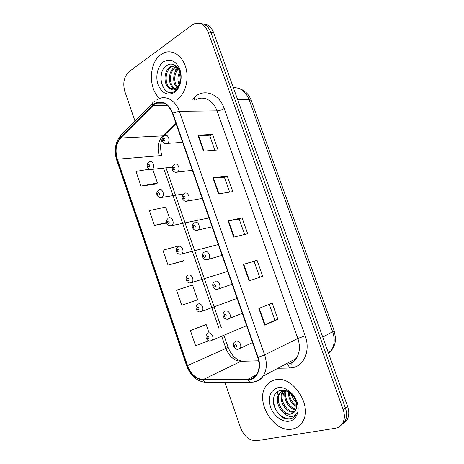 <?xml version="1.0" encoding="UTF-8"?>
<svg xmlns="http://www.w3.org/2000/svg" width="464" height="464" viewBox="0 0 464 464"><rect width="100%" height="100%" fill="white"/><g stroke="black" fill="none" stroke-linecap="round" stroke-linejoin="round"><path stroke-width="0.7" d="M236.217 298.764L237.203 298.683M245.937 325.966L246.709 325.896M160.898 54.619C148.689 62.855 148.225 89.216 159.807 98.438C148.225 89.216 148.689 62.855 160.898 54.619L163.989 52.855L160.898 54.619M274.908 379.929C271.353 380.776 268.488 382.696 266.301 385.671C254.318 400.281 273.424 433.127 292.146 429.113C296.484 428.353 299.889 426.039 302.354 422.165C313.496 406.313 292.297 374.448 274.908 379.929C271.353 380.776 268.488 382.696 266.301 385.671C254.318 400.281 273.424 433.127 292.146 429.113C296.484 428.353 299.889 426.039 302.354 422.165C313.496 406.313 292.297 374.448 274.908 379.929M154.593 104.064L155.005 103.797C162.377 100.45 168.188 103.617 172.451 113.291L257.735 357.46C259.892 364.182 259.48 369.901 256.511 374.622C254.295 377.731 251.349 379.32 247.666 379.395L203.116 379.616C196.162 378.96 190.971 374.286 187.549 365.597L117.351 159.21C114.892 150.632 115.983 143.573 120.623 138.028L154.593 104.064M154.448 103.64L120.443 137.669C115.687 143.347 114.573 150.58 117.09 159.372L187.253 365.678C190.762 374.581 196.075 379.372 203.203 380.045L247.759 379.848C256.766 380.173 262.27 368.602 258.088 357.367L172.753 113.094C168.223 102.933 162.122 99.783 154.448 103.64M340.872 425.488L344.99 421.318C346.962 417.49 347.101 413.076 345.413 408.076L210.9 32.376C208.632 26.668 205.105 23.745 200.326 23.6C205.105 23.745 208.632 26.668 210.9 32.376L345.413 408.076C347.101 413.076 346.962 417.49 344.99 421.318L340.872 425.488M277.913 319.331L274.891 320.241L264.677 325.084L277.913 319.331L272.188 303.131L258.825 308.444L264.677 325.084M249.127 280.865L262.699 276.289L257.039 260.269L243.345 264.41L249.127 280.865M259.73 277.292L254.11 261.389L243.345 264.41M254.115 261.394L257.039 260.269M203.51 151.119L218.028 149.93L212.547 134.421L197.913 135.198L203.51 151.119M214.849 150.191L209.821 135.952L197.913 135.198M209.832 135.981L212.547 134.421M218.55 193.888L232.76 191.597L227.215 175.92L212.889 177.793L218.55 193.888M229.645 192.102L224.425 177.318L212.889 177.793M224.437 177.341L227.215 175.92M233.757 237.133L247.648 233.717L242.046 217.865L228.033 220.864L233.757 237.133M244.603 234.465L239.192 219.124L228.033 220.864M239.192 219.141L242.046 217.865M177.103 99.632C185.165 94.204 189.277 79.715 185.861 67.761C182.538 55.761 172.504 49.132 163.989 52.855C172.504 49.132 182.538 55.761 185.861 67.761C189.277 79.715 185.165 94.204 177.103 99.632M224.889 382.272L240.578 427.878C244.238 436.583 249.62 440.858 256.72 440.696L335.234 428.301C338.558 427.727 341.069 425.952 342.768 422.965C344.74 419.12 344.88 414.688 343.186 409.66L208.11 32.016C205.007 24.778 200.425 22.052 194.352 23.838L191.806 25.259L129.183 71.607C124.027 76.45 122.583 83.091 124.851 91.541L135.018 121.092M204.282 325.171L190.402 330.554L195.617 345.808L208.417 340.68M169.43 217.848L165.712 207.054L149.379 210.604L154.442 225.4L166.634 223.016M149.269 169.192L135.981 171.425L140.992 186.07L155.759 184.098M195.791 300.486L181.749 305.26L197.641 299.808L192.548 285.018L176.587 290.162L181.749 305.26M179.22 246.297L179.063 245.845L162.916 250.183L168.026 265.13L182.317 261.307M274.897 320.247L269.265 304.297M168.026 265.13L184.104 260.484L182.184 261.365M154.442 225.4L166.524 222.546M140.992 186.07L157.435 183.007L152.61 168.983M157.435 183.007L155.637 184.179M197.641 299.808L195.657 300.533M208.986 332.758L206.167 324.585L204.143 325.212M190.402 330.554L206.167 324.585M343.087 423.841L347.182 419.688C349.154 415.872 349.299 411.481 347.617 406.505L213.666 32.729C211.404 27.057 207.895 24.145 203.128 23.995M179.046 84.564C177.335 80.202 177.596 75.847 179.823 71.497M179.643 83.346C178.611 79.814 178.814 76.299 180.252 72.813M176.749 87.412C172.359 83.271 172.637 72.483 178.066 68.162M177.318 86.89C173.611 82.546 173.867 73.295 178.507 68.811M174.47 88.74C167.945 86.397 167.434 71.305 174.737 67.141L176.401 66.329M175.044 88.508C168.919 85.596 168.797 71.218 175.827 67.21L176.784 66.683M170.323 88.723L175.247 88.404L176.042 87.945C178.321 86.345 179.817 83.822 180.542 80.376C182.799 70.383 173.919 60.627 167.104 65.331C154.848 72.413 163.073 98.351 174.197 91.478L174.777 91.118C177.271 89.413 179.075 86.762 180.194 83.166C179.139 86.321 177.55 88.433 175.427 89.5C173.594 90.335 171.895 90.074 170.323 88.723C163.606 86.664 162.887 71.137 170.334 66.868L171.651 66.178L175.647 65.737M172.747 89.088C165.143 88.752 163.328 71.589 171.442 66.938L175.427 65.702M163.432 61.84C157.632 65.952 155.196 76.548 158.056 84.599C161.884 93.293 167.266 95.949 174.203 92.574C180.131 88.746 182.886 77.853 179.887 69.519C175.827 60.645 170.34 58.081 163.432 61.84M176.535 66.81L175.085 72.135M176.372 89.198L176.54 89.651M165.259 90.08C161.275 85.475 160.126 79.564 161.82 72.349M296.571 406.702C290.992 403.605 288.295 398.628 288.48 391.767M296.629 405.716C291.937 402.775 289.495 398.298 289.298 392.283M295.783 409.753C288.544 409.468 282.135 397.52 285.783 390.555M296.032 409.091C289.258 408.216 283.568 397.538 286.381 390.758M294.466 411.893L293.793 412.038C285.679 413.807 277.014 398.344 283.046 391.129L283.922 390.131M294.837 411.429L294.71 411.452C286.601 413.221 277.948 397.793 283.974 390.584L284.281 390.195M283.701 412.548C286.01 413.987 288.277 414.52 290.51 414.149C292.448 413.772 293.985 412.734 295.11 411.04L296.113 408.848C299.263 400.687 289.182 388.194 281.045 390.154C266.44 392.306 275.43 420.535 289.026 419.073L289.727 418.975C292.297 418.493 294.321 417.119 295.8 414.862L296.438 413.708C294.924 415.843 292.825 416.776 290.128 416.51C287.808 416.214 285.667 414.891 283.701 412.548C277.913 408.668 275.239 398.338 279.311 393.315L284.304 390.189M293.173 413.053L291.021 413.818C282.895 415.576 274.207 400.014 280.25 392.764L283.666 390.096M296.235 402.288C293.695 400.014 291.995 397.161 291.137 393.739M277.658 387.776C270.199 390.549 267.809 396.958 270.483 407.003C273.493 415.79 282.234 422.478 289.368 421.184C296.542 420.03 300.202 410.901 296.937 401.801C293.776 392.683 284.629 386.152 277.658 387.776M282.588 390.033L282.82 391.454M282.982 392.266L284.101 396.21M293.196 417.571C286.659 422.101 274.827 413.697 273.424 402.607M277.449 401.702C276.59 397.729 276.869 394.203 278.284 391.117M281.242 399.811L281.016 391.871M281.091 391.552L281.526 390.091M284.983 397.973L284.577 390.241M288.689 396.181L287.941 391.465M290.574 363.208L291.143 364.495M191.876 99.754L194.022 97.695C203.36 88.056 219.13 93.276 224.222 108.559L305.179 335.826L297.842 338.494L217.001 110.873C213.446 100.357 203.412 95.282 195.883 99.789M305.179 335.826C310.509 350.007 304.483 365.267 293.161 367.575L289.403 368.045L277.913 368.248M288.306 363.985C291.537 363.173 294.17 361.334 296.212 358.481C299.819 352.901 300.365 346.237 297.842 338.494L264.631 354.879C267.299 363.184 266.806 370.266 263.146 376.13C260.397 380.022 256.737 382.034 252.161 382.168M154.756 101.251L153.88 101.964C152.534 102.376 152.064 103.484 152.47 105.282M120.449 135.813C115.124 142.674 113.883 150.783 116.719 160.126L117.09 159.372M187.253 365.678L186.615 365.702C190.449 375.666 196.661 381.199 205.262 382.301L207.344 382.301M203.203 380.045L205.262 382.301L251.929 382.191M152.389 103.478L121.968 134.322C120.611 134.798 120.101 135.911 120.443 137.669M247.759 379.848L249.806 382.232C255.125 382.388 259.573 380.352 263.146 376.13L296.212 358.481C294.791 361.044 292.651 362.819 289.797 363.799M258.088 357.367L264.631 354.879L179.313 111.296L172.753 113.094M156.826 99.888L157.644 99.464C165.265 94.656 175.56 100.062 179.313 111.296L217.001 110.873C219.304 110.716 221.711 109.945 224.222 108.559M343.186 409.66L347.617 406.505M208.11 32.016L213.666 32.729M194.022 97.695L194.7 99.777M287.025 364.304C288.173 364.872 288.968 366.119 289.403 368.045M187.549 365.597L225.91 348.464C229.17 356.555 234.198 360.835 241.002 361.294L258.657 360.818M203.116 379.616L241.002 361.294M247.666 379.395L256.36 374.837M152.662 105.664L167.695 105.635M120.623 138.028L162.771 135.871C158.125 141.068 156.96 147.685 159.28 155.713C160.857 155.591 161.762 155.765 161.982 156.229C160.068 149.153 160.179 143.254 162.313 138.527M175.966 123.354L162.771 135.871L163.728 135.72L163.067 136.892M117.351 159.21L159.28 155.713M163.583 168.171L219.066 328.674M221.746 336.423L225.91 348.464L228.073 347.229C231.142 354.919 235.608 359.548 241.477 361.102M166.251 132.571C166.048 134.229 165.207 135.279 163.728 135.72L176.169 123.934M234.198 237.029L228.485 220.777M219.002 193.819L213.353 177.753M203.974 151.078L198.389 135.198M249.562 280.72L243.78 264.283M265.095 324.893L259.248 308.276M328.651 353.585L331.157 350.784C334.567 345.442 335.083 339.184 332.705 331.992L249.093 99.65C245.711 91.449 240.462 87.458 233.357 87.69M237.609 99.54L249.093 99.65L251.239 100.404L334.231 330.861L335.553 338.285C335.513 343.053 334.045 347.223 331.157 350.784L328.234 352.42M334.231 330.861L322.758 337.142M164.656 135.662C167.991 133.377 170.891 141.23 167.475 143.324L165.352 143.579M163.612 138.353C162.748 139.919 163.05 140.783 164.511 140.94C165.375 139.368 165.08 138.51 163.612 138.353M149.495 161.803C152.627 159.726 155.457 167.226 152.296 169.244L150.359 169.534M149.298 167.04C150.121 165.549 149.831 164.708 148.428 164.511C147.616 165.996 147.906 166.843 149.298 167.04M174.615 164.349C177.898 162.255 180.885 169.743 177.642 171.953L175.45 172.306M173.606 167.15C172.724 168.681 173.026 169.551 174.51 169.76C175.398 168.229 175.096 167.359 173.606 167.15M184.655 193.25C187.879 191.342 190.948 198.488 187.879 200.784L185.641 201.254M183.674 196.168C182.775 197.658 183.077 198.534 184.585 198.795C185.49 197.304 185.188 196.429 183.674 196.168M194.764 222.372C197.937 220.632 201.074 227.464 198.186 229.842L195.924 230.422M193.819 225.4C192.896 226.85 193.204 227.731 194.735 228.044C195.663 226.594 195.356 225.713 193.819 225.4M204.955 251.708C208.075 250.137 211.271 256.679 208.562 259.121L207.721 259.689L206.3 259.805M204.038 254.852C203.099 256.261 203.406 257.149 204.966 257.52C205.906 256.111 205.598 255.217 204.038 254.852M159.14 189.822C162.22 187.914 165.126 195.095 162.122 197.206L160.138 197.589M158.978 195.182C159.813 193.726 159.523 192.879 158.102 192.63C157.267 194.085 157.557 194.932 158.978 195.182M168.85 218.039C171.889 216.299 174.858 223.184 172.011 225.376L169.998 225.852M168.728 223.526C169.58 222.111 169.285 221.258 167.846 220.957C166.988 222.372 167.284 223.23 168.728 223.526M178.634 246.465C181.627 244.888 184.655 251.494 181.963 253.75L179.945 254.318M178.547 252.08C179.417 250.705 179.121 249.841 177.654 249.493C176.784 250.867 177.08 251.732 178.547 252.08M215.215 281.265C218.295 279.856 221.537 286.137 219.008 288.62L218.01 289.304L216.769 289.414M214.339 284.525C213.376 285.894 213.689 286.793 215.267 287.216C216.23 285.847 215.922 284.948 214.339 284.525M228.033 319.226L227.331 319.244M224.709 314.424C223.735 315.752 224.048 316.657 225.655 317.132C226.635 315.81 226.322 314.905 224.709 314.424M225.556 311.042C228.595 309.795 231.878 315.833 229.518 318.356L228.369 319.145M252.549 342.618L240.097 348.325C242.295 345.784 238.977 339.95 235.979 341.052L234.738 341.904C231.53 344.131 234.738 350.065 237.991 349.299L240.097 348.325L238.815 349.212M235.167 344.555C234.169 345.837 234.482 346.747 236.112 347.281C237.116 345.999 236.802 345.088 235.167 344.555M188.488 275.094C191.441 273.673 194.52 280.03 191.986 282.338L189.979 282.999M188.436 280.842C189.329 279.502 189.028 278.638 187.543 278.238C186.65 279.572 186.951 280.442 188.436 280.842M198.412 303.937C201.33 302.667 204.45 308.792 202.072 311.141L200.1 311.883M198.401 309.813C199.311 308.519 199.01 307.644 197.496 307.191C196.591 308.49 196.893 309.36 198.401 309.813M208.411 332.99C211.294 331.864 214.449 337.78 212.222 340.158L211.132 340.895M208.435 339.004C209.368 337.746 209.061 336.864 207.53 336.359C206.602 337.618 206.903 338.5 208.435 339.004M155.005 103.797L165.288 103.814M116.719 160.126L186.615 365.702M342.768 422.965L347.182 419.688M166.031 167.916L221.334 327.752M224.002 335.472L228.073 347.229M239.598 88.699C245.125 90.608 249.006 94.511 251.239 100.404M163.641 136.288C162.191 138.324 161.779 139.838 162.412 140.824C163.119 143.028 164.737 143.892 167.26 143.411L182.601 142.361M172.283 167.156L151.96 169.377C148.091 170.926 145.377 164.662 148.503 162.423M173.669 164.958C172.022 166.953 171.784 168.879 172.95 170.735C173.907 172.022 175.299 172.498 177.126 172.161L192.357 170.282M183.773 193.824C182.126 195.941 181.714 197.612 182.532 198.836C183.993 200.999 185.507 201.765 187.073 201.132L202.188 198.43M193.964 222.906C192.247 224.988 191.806 226.687 192.647 228.004C194.056 230.063 195.535 230.834 197.09 230.318L212.1 226.803M204.16 252.242C202.49 253.379 202.089 255.183 202.971 257.648C203.435 259.074 204.844 259.765 207.193 259.724L222.088 255.409M183.628 193.94L161.507 197.455C160.242 198.111 158.827 197.496 157.273 195.611C156.362 193.662 156.675 191.928 158.218 190.408M208.997 217.929L171.123 225.742C168.496 225.649 167.11 225.011 166.965 223.822C166.129 221.403 166.477 219.658 168.003 218.59M218.3 244.563L180.815 254.231C175.612 254.44 175.114 248.617 177.863 246.976M176.581 66.497L176.053 66.462M172.759 66.248L171.651 66.178M283.974 390.584L283.046 391.129M280.25 392.764L279.311 393.315M214.269 281.909C211.172 283.898 212.912 289.838 217.372 289.356L232.162 284.241M224.46 311.796C222.772 313.171 222.621 315.143 224.002 317.701C224.912 318.838 226.125 319.342 227.638 319.209L242.318 313.31M227.673 271.399L190.582 282.936C186.058 283.463 184.655 277.263 187.711 275.616M237.121 298.433L200.425 311.849C196.591 312.603 194.381 306.791 197.496 304.552M246.633 325.676L210.349 340.976C206.671 341.591 204.398 336.075 207.362 333.697"/></g></svg>
